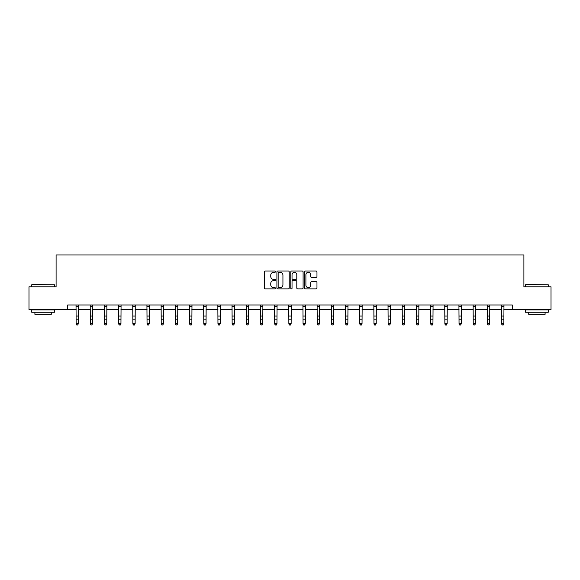 <?xml version="1.0" encoding="UTF-8"?>
<svg xmlns="http://www.w3.org/2000/svg" width="580" height="580" viewBox="0 0 580 580"><rect width="100%" height="100%" fill="white"/><g stroke="black" fill="none" stroke-linecap="round" stroke-linejoin="round"><path stroke-width="0.87" d="M275.457 271.679A0.623 0.623 0 0 0 274.833 271.056L265.35 271.056A0.892 0.892 0 0 0 264.458 271.947L264.458 288.006A0.892 0.892 0 0 0 265.35 288.898L274.833 288.898A0.623 0.623 0 0 0 275.457 288.274A0.623 0.623 0 0 0 274.833 287.651L273.601 287.651A2.857 2.857 0 0 1 270.751 284.794L270.751 283.453A2.857 2.857 0 0 1 273.601 280.604L274.833 280.604A0.623 0.623 0 0 0 275.457 279.973A0.623 0.623 0 0 0 274.833 279.35L273.601 279.35A2.857 2.857 0 0 1 270.751 276.493L270.751 275.159A2.857 2.857 0 0 1 273.601 272.303L274.833 272.303A0.623 0.623 0 0 0 275.457 271.679M316.078 277.341A0.892 0.892 0 0 0 316.97 276.45L316.97 271.947A0.892 0.892 0 0 0 316.078 271.056L305.551 271.056A0.892 0.892 0 0 0 304.66 271.947L304.66 288.006A0.892 0.892 0 0 0 305.551 288.898L316.078 288.898A0.892 0.892 0 0 0 316.97 288.006L316.97 282.562A0.892 0.892 0 0 0 316.078 281.67L311.569 281.67A0.892 0.892 0 0 0 310.677 282.562L310.677 285.266A2.385 2.385 0 0 1 308.292 287.651A2.385 2.385 0 0 1 305.906 285.266L305.906 274.688A2.385 2.385 0 0 1 308.292 272.303A2.385 2.385 0 0 1 310.677 274.688L310.677 276.45A0.892 0.892 0 0 0 311.569 277.341L316.078 277.341M67.635 309.524L29 309.524L29 286.796L56.093 286.796L56.093 254.975L523.907 254.975L523.907 286.796L551 286.796L551 309.524L512.365 309.524L512.365 304.978L67.635 304.978L67.635 309.524L76.139 309.524M289.217 271.947A0.892 0.892 0 0 0 288.325 271.056L277.798 271.056A0.892 0.892 0 0 0 276.906 271.947L276.906 288.006A0.892 0.892 0 0 0 277.798 288.898L288.325 288.898A0.892 0.892 0 0 0 289.217 288.006L289.217 271.947M291.675 271.056L302.202 271.056A0.892 0.892 0 0 1 303.094 271.947L303.094 288.006A0.892 0.892 0 0 1 302.202 288.898L297.7 288.898A0.892 0.892 0 0 1 296.8 288.006L296.8 281.496A0.892 0.892 0 0 0 295.909 280.604L292.922 280.604A0.892 0.892 0 0 0 292.03 281.496L292.03 288.274A0.623 0.623 0 0 1 291.406 288.898A0.623 0.623 0 0 1 290.783 288.274L290.783 271.947A0.892 0.892 0 0 1 291.675 271.056M78.409 309.524L90.32 309.524M92.59 309.524L104.501 309.524M106.771 309.524L118.682 309.524M120.952 309.524L132.863 309.524M135.133 309.524L147.044 309.524M149.321 309.524L161.225 309.524M163.502 309.524L175.406 309.524M177.683 309.524L189.588 309.524M191.864 309.524L203.776 309.524M206.045 309.524L217.957 309.524M220.226 309.524L232.138 309.524M234.407 309.524L246.319 309.524M248.588 309.524L260.5 309.524M262.776 309.524L274.681 309.524M276.957 309.524L288.862 309.524M291.138 309.524L303.043 309.524M305.319 309.524L317.224 309.524M319.5 309.524L331.412 309.524M333.681 309.524L345.593 309.524M347.862 309.524L359.774 309.524M362.043 309.524L373.955 309.524M376.224 309.524L388.136 309.524M390.412 309.524L402.317 309.524M404.593 309.524L416.498 309.524M418.774 309.524L430.679 309.524M432.955 309.524L444.867 309.524M447.137 309.524L459.048 309.524M461.317 309.524L473.229 309.524M475.498 309.524L487.41 309.524M489.679 309.524L501.591 309.524M503.861 309.524L512.365 309.524M278.777 272.303A0.623 0.623 0 0 0 278.154 272.926L278.154 287.027A0.623 0.623 0 0 0 278.777 287.651L280.075 287.651A2.857 2.857 0 0 0 282.931 284.794L282.931 275.159A2.857 2.857 0 0 0 280.075 272.303L278.777 272.303M296.8 274.731A2.385 2.385 0 0 0 294.415 272.346A2.385 2.385 0 0 0 292.03 274.731L292.03 278.458A0.892 0.892 0 0 0 292.922 279.35L295.909 279.35A0.892 0.892 0 0 0 296.8 278.458L296.8 274.731M76.023 304.978L76.139 323.517L78.409 323.517L77.727 325.025L76.821 324.822L77.727 325.025M77.727 324.822L78.409 323.517L78.525 304.978M76.821 325.025L76.139 324.024L76.821 324.822M32.002 284.519L54.455 284.794L32.002 284.519M43.094 312.25L31.726 312.25L31.726 309.974L54.455 309.974L54.455 312.25L43.094 312.25M51.272 312.25L51.272 314.338L34.909 314.338L34.909 312.25M525.821 284.519L548.274 284.794L525.821 284.519M536.906 312.25L525.545 312.25L525.545 309.974L548.274 309.974L548.274 312.25L536.906 312.25M545.091 312.25L545.091 314.338L528.728 314.338L528.728 312.25M90.204 304.978L90.32 323.517L92.59 323.517L91.908 325.025L91.002 324.822L91.908 325.025M91.908 324.822L92.59 323.517L92.706 304.978M91.002 325.025L90.32 324.024L91.002 324.822M104.385 304.978L104.501 323.517L106.771 323.517L106.089 325.025L105.183 324.822L106.089 325.025M106.089 324.822L106.771 323.517L106.887 304.978M105.183 325.025L104.501 324.024L105.183 324.822M118.566 304.978L118.682 323.517L120.952 323.517L120.27 325.025L119.364 324.822L120.27 325.025M120.27 324.822L120.952 323.517L121.068 304.978M119.364 325.025L118.682 324.024L119.364 324.822M132.748 304.978L132.863 323.517L135.133 323.517L134.451 325.025L133.545 324.822L134.451 325.025M134.451 324.822L135.133 323.517L135.249 304.978M133.545 325.025L132.863 324.024L133.545 324.822M146.928 304.978L147.044 323.517L149.321 323.517L148.639 325.025L147.726 324.822L148.639 325.025M148.639 324.822L149.321 323.517L149.437 304.978M147.726 325.025L147.044 324.024L147.726 324.822M161.109 304.978L161.225 323.517L163.502 323.517L162.821 325.025L161.907 324.822L162.821 325.025M162.821 324.822L163.502 323.517L163.618 304.978M161.907 325.025L161.225 324.024L161.907 324.822M175.291 304.978L175.406 323.517L177.683 323.517L177.001 325.025L176.088 324.822L177.001 325.025M177.001 324.822L177.683 323.517L177.799 304.978M176.088 325.025L175.406 324.024L176.088 324.822M189.479 304.978L189.588 323.517L191.864 323.517L191.182 325.025L190.276 324.822L191.182 325.025M191.182 324.822L191.864 323.517L191.98 304.978M190.276 325.025L189.588 324.024L190.276 324.822M203.66 304.978L203.776 323.517L206.045 323.517L205.363 325.025L204.457 324.822L205.363 325.025M205.363 324.822L206.045 323.517L206.161 304.978M204.457 325.025L203.776 324.024L204.457 324.822M217.841 304.978L217.957 323.517L220.226 323.517L219.544 325.025L218.638 324.822L219.544 325.025M219.544 324.822L220.226 323.517L220.342 304.978M218.638 325.025L217.957 324.024L218.638 324.822M232.022 304.978L232.138 323.517L234.407 323.517L233.725 325.025L232.819 324.822L233.725 325.025M233.725 324.822L234.407 323.517L234.523 304.978M232.819 325.025L232.138 324.024L232.819 324.822M246.203 304.978L246.319 323.517L248.588 323.517L247.906 325.025L247 324.822L247.906 325.025M247.906 324.822L248.588 323.517L248.704 304.978M247 325.025L246.319 324.024L247 324.822M260.384 304.978L260.5 323.517L262.776 323.517L262.087 325.025L261.181 324.822L262.087 325.025M262.087 324.822L262.776 323.517L262.885 304.978M261.181 325.025L260.5 324.024L261.181 324.822M274.565 304.978L274.681 323.517L276.957 323.517L276.276 325.025L275.362 324.822L276.276 325.025M276.276 324.822L276.957 323.517L277.073 304.978M275.362 325.025L274.681 324.024L275.362 324.822M288.746 304.978L288.862 323.517L291.138 323.517L290.457 325.025L289.543 324.822L290.457 325.025M290.457 324.822L291.138 323.517L291.254 304.978M289.543 325.025L288.862 324.024L289.543 324.822M302.927 304.978L303.043 323.517L305.319 323.517L304.638 325.025L303.724 324.822L304.638 325.025M304.638 324.822L305.319 323.517L305.435 304.978M303.724 325.025L303.043 324.024L303.724 324.822M317.115 304.978L317.224 323.517L319.5 323.517L318.819 325.025L317.912 324.822L318.819 325.025M318.819 324.822L319.5 323.517L319.616 304.978M317.912 325.025L317.224 324.024L317.912 324.822M331.296 304.978L331.412 323.517L333.681 323.517L333 325.025L332.094 324.822L333 325.025M333 324.822L333.681 323.517L333.797 304.978M332.094 325.025L331.412 324.024L332.094 324.822M345.477 304.978L345.593 323.517L347.862 323.517L347.181 325.025L346.274 324.822L347.181 325.025M347.181 324.822L347.862 323.517L347.978 304.978M346.274 325.025L345.593 324.024L346.274 324.822M359.658 304.978L359.774 323.517L362.043 323.517L361.362 325.025L360.455 324.822L361.362 325.025M361.362 324.822L362.043 323.517L362.159 304.978M360.455 325.025L359.774 324.024L360.455 324.822M373.839 304.978L373.955 323.517L376.224 323.517L375.543 325.025L374.637 324.822L375.543 325.025M375.543 324.822L376.224 323.517L376.34 304.978M374.637 325.025L373.955 324.024L374.637 324.822M388.02 304.978L388.136 323.517L390.412 323.517L389.724 325.025L388.817 324.822L389.724 325.025M389.724 324.822L390.412 323.517L390.521 304.978M388.817 325.025L388.136 324.024L388.817 324.822M402.201 304.978L402.317 323.517L404.593 323.517L403.912 325.025L402.998 324.822L403.912 325.025M403.912 324.822L404.593 323.517L404.709 304.978M402.998 325.025L402.317 324.024L402.998 324.822M416.382 304.978L416.498 323.517L418.774 323.517L418.093 325.025L417.179 324.822L418.093 325.025M418.093 324.822L418.774 323.517L418.89 304.978M417.179 325.025L416.498 324.024L417.179 324.822M430.563 304.978L430.679 323.517L432.955 323.517L432.274 325.025L431.361 324.822L432.274 325.025M432.274 324.822L432.955 323.517L433.072 304.978M431.361 325.025L430.679 324.024L431.361 324.822M444.751 304.978L444.867 323.517L447.137 323.517L446.455 325.025L445.549 324.822L446.455 325.025M446.455 324.822L447.137 323.517L447.252 304.978M445.549 325.025L444.867 324.024L445.549 324.822M458.932 304.978L459.048 323.517L461.317 323.517L460.636 325.025L459.73 324.822L460.636 325.025M460.636 324.822L461.317 323.517L461.434 304.978M459.73 325.025L459.048 324.024L459.73 324.822M473.113 304.978L473.229 323.517L475.498 323.517L474.817 325.025L473.911 324.822L474.817 325.025M474.817 324.822L475.498 323.517L475.614 304.978M473.911 325.025L473.229 324.024L473.911 324.822M487.294 304.978L487.41 323.517L489.679 323.517L488.998 325.025L488.092 324.822L488.998 325.025M488.998 324.822L489.679 323.517L489.796 304.978M488.092 325.025L487.41 324.024L488.092 324.822M501.475 304.978L501.591 323.517L503.861 323.517L503.179 325.025L502.273 324.822L503.179 325.025M503.179 324.822L503.861 323.517L503.976 304.978M502.273 325.025L501.591 324.024L502.273 324.822M78.517 304.993L76.031 304.993M78.409 316.064L76.139 316.064M78.409 319.188L76.139 319.188M78.409 306.472L76.139 306.472M92.698 304.993L90.212 304.993M92.59 316.064L90.32 316.064M92.59 319.188L90.32 319.188M92.59 306.472L90.32 306.472M106.879 304.993L104.393 304.993M106.771 316.064L104.501 316.064M106.771 319.188L104.501 319.188M106.771 306.472L104.501 306.472M121.06 304.993L118.574 304.993M120.952 316.064L118.682 316.064M120.952 319.188L118.682 319.188M120.952 306.472L118.682 306.472M135.242 304.993L132.755 304.993M135.133 316.064L132.863 316.064M135.133 319.188L132.863 319.188M135.133 306.472L132.863 306.472M149.422 304.993L146.936 304.993M149.321 316.064L147.044 316.064M149.321 319.188L147.044 319.188M149.321 306.472L147.044 306.472M163.611 304.993L161.117 304.993M163.502 316.064L161.225 316.064M163.502 319.188L161.225 319.188M163.502 306.472L161.225 306.472M177.792 304.993L175.298 304.993M177.683 316.064L175.406 316.064M177.683 319.188L175.406 319.188M177.683 306.472L175.406 306.472M191.973 304.993L189.486 304.993M191.864 316.064L189.588 316.064M191.864 319.188L189.588 319.188M191.864 306.472L189.588 306.472M206.154 304.993L203.667 304.993M206.045 316.064L203.776 316.064M206.045 319.188L203.776 319.188M206.045 306.472L203.776 306.472M220.335 304.993L217.848 304.993M220.226 316.064L217.957 316.064M220.226 319.188L217.957 319.188M220.226 306.472L217.957 306.472M234.516 304.993L232.029 304.993M234.407 316.064L232.138 316.064M234.407 319.188L232.138 319.188M234.407 306.472L232.138 306.472M248.697 304.993L246.21 304.993M248.588 316.064L246.319 316.064M248.588 319.188L246.319 319.188M248.588 306.472L246.319 306.472M262.878 304.993L260.391 304.993M262.776 316.064L260.5 316.064M262.776 319.188L260.5 319.188M262.776 306.472L260.5 306.472M277.066 304.993L274.572 304.993M276.957 316.064L274.681 316.064M276.957 319.188L274.681 319.188M276.957 306.472L274.681 306.472M291.247 304.993L288.753 304.993M291.138 316.064L288.862 316.064M291.138 319.188L288.862 319.188M291.138 306.472L288.862 306.472M305.428 304.993L302.934 304.993M305.319 316.064L303.043 316.064M305.319 319.188L303.043 319.188M305.319 306.472L303.043 306.472M319.609 304.993L317.122 304.993M319.5 316.064L317.224 316.064M319.5 319.188L317.224 319.188M319.5 306.472L317.224 306.472M333.79 304.993L331.303 304.993M333.681 316.064L331.412 316.064M333.681 319.188L331.412 319.188M333.681 306.472L331.412 306.472M347.971 304.993L345.484 304.993M347.862 316.064L345.593 316.064M347.862 319.188L345.593 319.188M347.862 306.472L345.593 306.472M362.152 304.993L359.665 304.993M362.043 316.064L359.774 316.064M362.043 319.188L359.774 319.188M362.043 306.472L359.774 306.472M376.333 304.993L373.846 304.993M376.224 316.064L373.955 316.064M376.224 319.188L373.955 319.188M376.224 306.472L373.955 306.472M390.514 304.993L388.027 304.993M390.412 316.064L388.136 316.064M390.412 319.188L388.136 319.188M390.412 306.472L388.136 306.472M404.702 304.993L402.208 304.993M404.593 316.064L402.317 316.064M404.593 319.188L402.317 319.188M404.593 306.472L402.317 306.472M418.883 304.993L416.389 304.993M418.774 316.064L416.498 316.064M418.774 319.188L416.498 319.188M418.774 306.472L416.498 306.472M433.064 304.993L430.577 304.993M432.955 316.064L430.679 316.064M432.955 319.188L430.679 319.188M432.955 306.472L430.679 306.472M447.245 304.993L444.759 304.993M447.137 316.064L444.867 316.064M447.137 319.188L444.867 319.188M447.137 306.472L444.867 306.472M461.426 304.993L458.939 304.993M461.317 316.064L459.048 316.064M461.317 319.188L459.048 319.188M461.317 306.472L459.048 306.472M475.607 304.993L473.12 304.993M475.498 316.064L473.229 316.064M475.498 319.188L473.229 319.188M475.498 306.472L473.229 306.472M489.788 304.993L487.301 304.993M489.679 316.064L487.41 316.064M489.679 319.188L487.41 319.188M489.679 306.472L487.41 306.472M503.969 304.993L501.483 304.993M503.861 316.064L501.591 316.064M503.861 319.188L501.591 319.188M503.861 306.472L501.591 306.472M31.726 286.796L31.726 284.794M36.91 309.974L36.91 309.524M49.271 309.974L49.271 309.524M54.455 286.796L54.455 284.794M525.545 286.796L525.545 284.794M530.729 309.974L530.729 309.524M543.09 309.974L543.09 309.524M548.274 286.796L548.274 284.794"/></g></svg>

